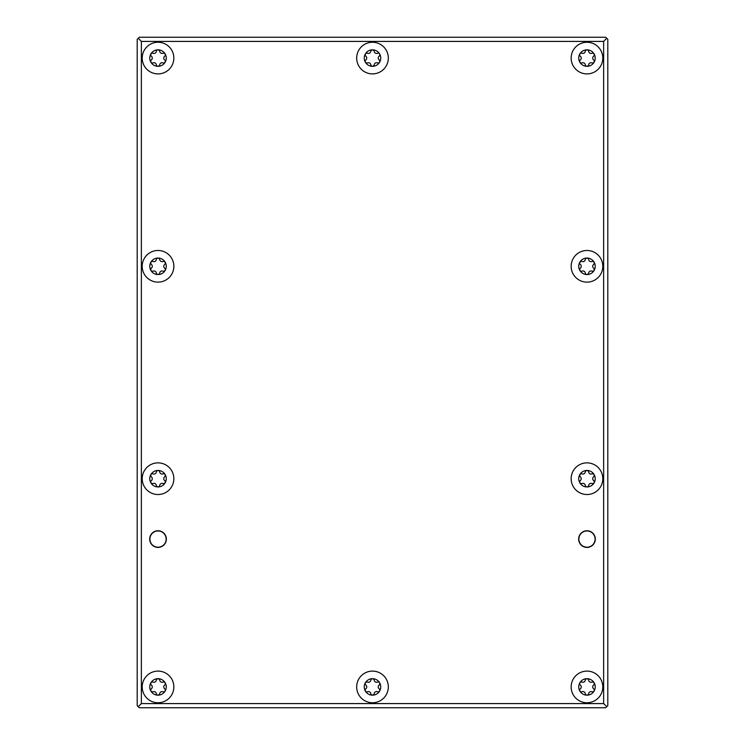 <?xml version="1.0" encoding="UTF-8"?>
<svg xmlns="http://www.w3.org/2000/svg" width="745" height="745" viewBox="0 0 745 745"><rect width="100%" height="100%" fill="white"/><g stroke="black" fill="none" stroke-linecap="round" stroke-linejoin="round"><path stroke-width="1.12" d="M158.024 530.757A8.325 8.325 0 0 0 149.698 539.082A8.325 8.325 0 0 0 158.024 547.417A8.325 8.325 0 0 0 166.349 539.082A8.325 8.325 0 0 0 158.024 530.757M586.976 530.757A8.325 8.325 0 0 0 578.651 539.082A8.325 8.325 0 0 0 586.976 547.417A8.325 8.325 0 0 0 595.302 539.082A8.325 8.325 0 0 0 586.976 530.757M607.799 39.336L607.799 705.664L605.713 707.75L139.287 707.75L137.201 705.664L137.201 39.336L139.287 37.25L605.713 37.25L607.799 39.336M603.636 703.587L603.636 41.413L141.364 41.413L141.364 703.587L603.636 703.587L606.756 706.707M138.244 706.707L141.364 703.587M603.636 41.413L606.756 38.293M138.244 38.293L141.364 41.413M591.036 270.957A2.375 2.375 0 0 1 591.893 271.115A1.732 1.732 0 0 0 593.597 268.153A2.375 2.375 0 0 1 593.597 264.456A1.732 1.732 0 0 0 591.893 261.495A2.375 2.375 0 0 1 588.69 259.642A1.732 1.732 0 0 0 585.263 259.642A2.375 2.375 0 0 1 582.068 261.495A1.732 1.732 0 0 0 580.355 264.456A2.375 2.375 0 0 1 580.355 268.153A1.732 1.732 0 0 0 582.068 271.115A2.375 2.375 0 0 1 585.263 272.959A1.732 1.732 0 0 0 588.69 272.959A2.375 2.375 0 0 1 591.036 270.957M586.976 274.551A8.242 8.242 0 0 1 578.735 266.3A8.242 8.242 0 0 1 586.976 258.059A8.242 8.242 0 0 1 595.227 266.3A8.242 8.242 0 0 1 586.976 274.551M586.976 282.131A15.822 15.822 0 0 1 571.154 266.3A15.822 15.822 0 0 1 586.976 250.478A15.822 15.822 0 0 1 602.798 266.3A15.822 15.822 0 0 1 586.976 282.131M592.806 533.429A8.121 8.121 0 0 1 592.629 544.912A8.121 8.121 0 0 1 581.147 544.735A8.121 8.121 0 0 1 581.323 533.252A8.121 8.121 0 0 1 592.806 533.429M592.778 545.061A8.325 8.325 0 0 1 580.998 544.884A8.325 8.325 0 0 1 581.184 533.103A8.325 8.325 0 0 1 592.955 533.29A8.325 8.325 0 0 1 592.778 545.061M163.108 532.75A8.121 8.121 0 0 1 164.356 544.167A8.121 8.121 0 0 1 152.939 545.414A8.121 8.121 0 0 1 151.691 533.997A8.121 8.121 0 0 1 163.108 532.75M164.515 544.297A8.325 8.325 0 0 1 152.809 545.573A8.325 8.325 0 0 1 151.533 533.867A8.325 8.325 0 0 1 163.239 532.591A8.325 8.325 0 0 1 164.515 544.297M162.084 483.356A2.375 2.375 0 0 1 162.931 483.505A1.732 1.732 0 0 0 164.645 480.544A2.375 2.375 0 0 1 164.645 476.847A1.732 1.732 0 0 0 162.931 473.885A2.375 2.375 0 0 1 159.737 472.041A1.732 1.732 0 0 0 156.31 472.041A2.375 2.375 0 0 1 153.107 473.885A1.732 1.732 0 0 0 151.403 476.847A2.375 2.375 0 0 1 151.403 480.544A1.732 1.732 0 0 0 153.107 483.505A2.375 2.375 0 0 1 156.31 485.358A1.732 1.732 0 0 0 159.737 485.358A2.375 2.375 0 0 1 162.084 483.356M158.024 486.941A8.242 8.242 0 0 1 149.773 478.7A8.242 8.242 0 0 1 158.024 470.449A8.242 8.242 0 0 1 166.265 478.7A8.242 8.242 0 0 1 158.024 486.941M158.024 494.522A15.822 15.822 0 0 1 142.202 478.7A15.822 15.822 0 0 1 158.024 462.869A15.822 15.822 0 0 1 173.846 478.7A15.822 15.822 0 0 1 158.024 494.522M162.084 691.583A2.375 2.375 0 0 1 162.931 691.742A1.732 1.732 0 0 0 164.645 688.771A2.375 2.375 0 0 1 164.645 685.083A1.732 1.732 0 0 0 162.931 682.113A2.375 2.375 0 0 1 159.737 680.269A1.732 1.732 0 0 0 156.31 680.269A2.375 2.375 0 0 1 153.107 682.113A1.732 1.732 0 0 0 151.403 685.083A2.375 2.375 0 0 1 151.403 688.771A1.732 1.732 0 0 0 153.107 691.742A2.375 2.375 0 0 1 156.31 693.586A1.732 1.732 0 0 0 159.737 693.586A2.375 2.375 0 0 1 162.084 691.583M158.024 695.169A8.242 8.242 0 0 1 149.773 686.927A8.242 8.242 0 0 1 158.024 678.686A8.242 8.242 0 0 1 166.265 686.927A8.242 8.242 0 0 1 158.024 695.169M158.024 702.749A15.822 15.822 0 0 1 142.202 686.927A15.822 15.822 0 0 1 158.024 671.105A15.822 15.822 0 0 1 173.846 686.927A15.822 15.822 0 0 1 158.024 702.749M591.036 691.583A2.375 2.375 0 0 1 591.893 691.742A1.732 1.732 0 0 0 593.597 688.771A2.375 2.375 0 0 1 593.597 685.083A1.732 1.732 0 0 0 591.893 682.113A2.375 2.375 0 0 1 588.69 680.269A1.732 1.732 0 0 0 585.263 680.269A2.375 2.375 0 0 1 582.068 682.113A1.732 1.732 0 0 0 580.355 685.083A2.375 2.375 0 0 1 580.355 688.771A1.732 1.732 0 0 0 582.068 691.742A2.375 2.375 0 0 1 585.263 693.586A1.732 1.732 0 0 0 588.69 693.586A2.375 2.375 0 0 1 591.036 691.583M586.976 695.169A8.242 8.242 0 0 1 578.735 686.927A8.242 8.242 0 0 1 586.976 678.686A8.242 8.242 0 0 1 595.227 686.927A8.242 8.242 0 0 1 586.976 695.169M586.976 702.749A15.822 15.822 0 0 1 571.154 686.927A15.822 15.822 0 0 1 586.976 671.105A15.822 15.822 0 0 1 602.798 686.927A15.822 15.822 0 0 1 586.976 702.749M591.036 483.356A2.375 2.375 0 0 1 591.893 483.505A1.732 1.732 0 0 0 593.597 480.544A2.375 2.375 0 0 1 593.597 476.847A1.732 1.732 0 0 0 591.893 473.885A2.375 2.375 0 0 1 588.69 472.041A1.732 1.732 0 0 0 585.263 472.041A2.375 2.375 0 0 1 582.068 473.885A1.732 1.732 0 0 0 580.355 476.847A2.375 2.375 0 0 1 580.355 480.544A1.732 1.732 0 0 0 582.068 483.505A2.375 2.375 0 0 1 585.263 485.358A1.732 1.732 0 0 0 588.69 485.358A2.375 2.375 0 0 1 591.036 483.356M586.976 486.941A8.242 8.242 0 0 1 578.735 478.7A8.242 8.242 0 0 1 586.976 470.449A8.242 8.242 0 0 1 595.227 478.7A8.242 8.242 0 0 1 586.976 486.941M586.976 494.522A15.822 15.822 0 0 1 571.154 478.7A15.822 15.822 0 0 1 586.976 462.869A15.822 15.822 0 0 1 602.798 478.7A15.822 15.822 0 0 1 586.976 494.522M162.084 270.957A2.375 2.375 0 0 1 162.931 271.115A1.732 1.732 0 0 0 164.645 268.153A2.375 2.375 0 0 1 164.645 264.456A1.732 1.732 0 0 0 162.931 261.495A2.375 2.375 0 0 1 159.737 259.642A1.732 1.732 0 0 0 156.31 259.642A2.375 2.375 0 0 1 153.107 261.495A1.732 1.732 0 0 0 151.403 264.456A2.375 2.375 0 0 1 151.403 268.153A1.732 1.732 0 0 0 153.107 271.115A2.375 2.375 0 0 1 156.31 272.959A1.732 1.732 0 0 0 159.737 272.959A2.375 2.375 0 0 1 162.084 270.957M158.024 274.551A8.242 8.242 0 0 1 149.773 266.3A8.242 8.242 0 0 1 158.024 258.059A8.242 8.242 0 0 1 166.265 266.3A8.242 8.242 0 0 1 158.024 274.551M158.024 282.131A15.822 15.822 0 0 1 142.202 266.3A15.822 15.822 0 0 1 158.024 250.478A15.822 15.822 0 0 1 173.846 266.3A15.822 15.822 0 0 1 158.024 282.131M591.036 62.729A2.375 2.375 0 0 1 591.893 62.887A1.732 1.732 0 0 0 593.597 59.917A2.375 2.375 0 0 1 593.597 56.229A1.732 1.732 0 0 0 591.893 53.258A2.375 2.375 0 0 1 588.69 51.414A1.732 1.732 0 0 0 585.263 51.414A2.375 2.375 0 0 1 582.068 53.258A1.732 1.732 0 0 0 580.355 56.229A2.375 2.375 0 0 1 580.355 59.917A1.732 1.732 0 0 0 582.068 62.887A2.375 2.375 0 0 1 585.263 64.731A1.732 1.732 0 0 0 588.69 64.731A2.375 2.375 0 0 1 591.036 62.729M586.976 66.314A8.242 8.242 0 0 1 578.735 58.073A8.242 8.242 0 0 1 586.976 49.831A8.242 8.242 0 0 1 595.227 58.073A8.242 8.242 0 0 1 586.976 66.314M586.976 73.895A15.822 15.822 0 0 1 571.154 58.073A15.822 15.822 0 0 1 586.976 42.251A15.822 15.822 0 0 1 602.798 58.073A15.822 15.822 0 0 1 586.976 73.895M162.084 62.729A2.375 2.375 0 0 1 162.931 62.887A1.732 1.732 0 0 0 164.645 59.917A2.375 2.375 0 0 1 164.645 56.229A1.732 1.732 0 0 0 162.931 53.258A2.375 2.375 0 0 1 159.737 51.414A1.732 1.732 0 0 0 156.31 51.414A2.375 2.375 0 0 1 153.107 53.258A1.732 1.732 0 0 0 151.403 56.229A2.375 2.375 0 0 1 151.403 59.917A1.732 1.732 0 0 0 153.107 62.887A2.375 2.375 0 0 1 156.31 64.731A1.732 1.732 0 0 0 159.737 64.731A2.375 2.375 0 0 1 162.084 62.729M158.024 66.314A8.242 8.242 0 0 1 149.773 58.073A8.242 8.242 0 0 1 158.024 49.831A8.242 8.242 0 0 1 166.265 58.073A8.242 8.242 0 0 1 158.024 66.314M158.024 73.895A15.822 15.822 0 0 1 142.202 58.073A15.822 15.822 0 0 1 158.024 42.251A15.822 15.822 0 0 1 173.846 58.073A15.822 15.822 0 0 1 158.024 73.895M376.56 62.729A2.375 2.375 0 0 1 377.408 62.887A1.732 1.732 0 0 0 379.121 59.917A2.375 2.375 0 0 1 379.121 56.229A1.732 1.732 0 0 0 377.408 53.258A2.375 2.375 0 0 1 374.214 51.414A1.732 1.732 0 0 0 370.787 51.414A2.375 2.375 0 0 1 367.592 53.258A1.732 1.732 0 0 0 365.879 56.229A2.375 2.375 0 0 1 365.879 59.917A1.732 1.732 0 0 0 367.592 62.887A2.375 2.375 0 0 1 370.787 64.731A1.732 1.732 0 0 0 374.214 64.731A2.375 2.375 0 0 1 376.56 62.729M372.5 66.314A8.242 8.242 0 0 1 364.258 58.073A8.242 8.242 0 0 1 372.5 49.831A8.242 8.242 0 0 1 380.742 58.073A8.242 8.242 0 0 1 372.5 66.314M372.5 73.895A15.822 15.822 0 0 1 356.678 58.073A15.822 15.822 0 0 1 372.5 42.251A15.822 15.822 0 0 1 388.322 58.073A15.822 15.822 0 0 1 372.5 73.895M376.56 691.583A2.375 2.375 0 0 1 377.408 691.742A1.732 1.732 0 0 0 379.121 688.771A2.375 2.375 0 0 1 379.121 685.083A1.732 1.732 0 0 0 377.408 682.113A2.375 2.375 0 0 1 374.214 680.269A1.732 1.732 0 0 0 370.787 680.269A2.375 2.375 0 0 1 367.592 682.113A1.732 1.732 0 0 0 365.879 685.083A2.375 2.375 0 0 1 365.879 688.771A1.732 1.732 0 0 0 367.592 691.742A2.375 2.375 0 0 1 370.787 693.586A1.732 1.732 0 0 0 374.214 693.586A2.375 2.375 0 0 1 376.56 691.583M372.5 695.169A8.242 8.242 0 0 1 364.258 686.927A8.242 8.242 0 0 1 372.5 678.686A8.242 8.242 0 0 1 380.742 686.927A8.242 8.242 0 0 1 372.5 695.169M372.5 702.749A15.822 15.822 0 0 1 356.678 686.927A15.822 15.822 0 0 1 372.5 671.105A15.822 15.822 0 0 1 388.322 686.927A15.822 15.822 0 0 1 372.5 702.749"/></g></svg>
